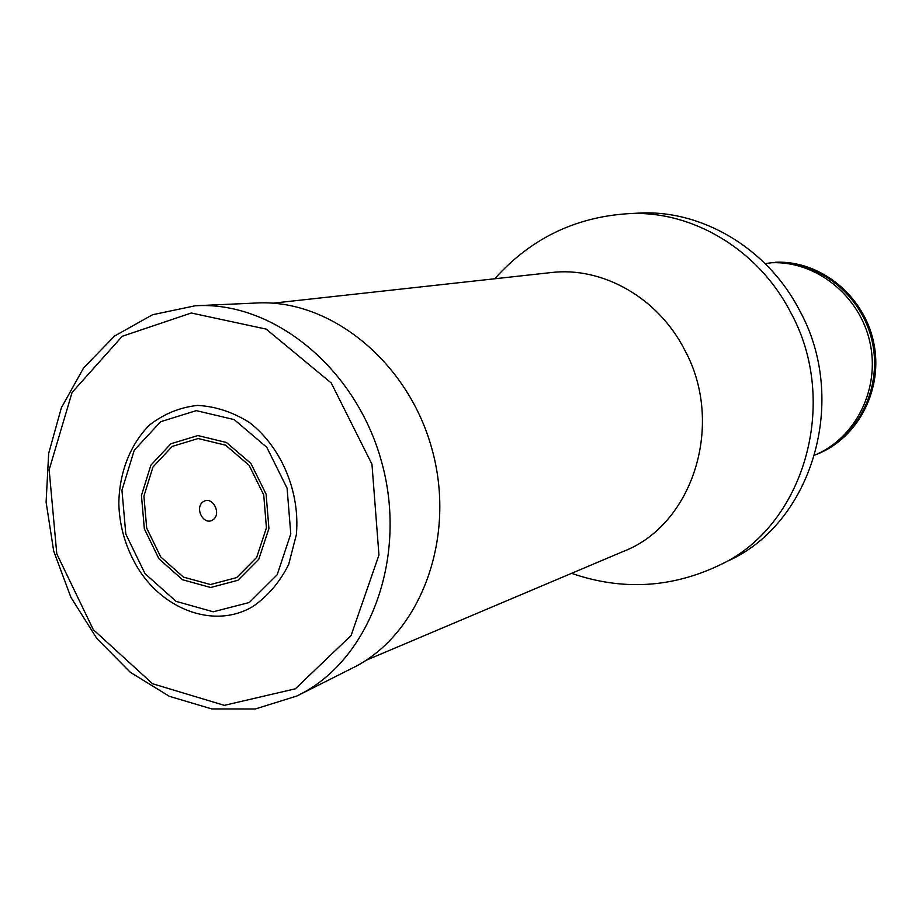 <?xml version="1.0" encoding="UTF-8"?>
<svg xmlns="http://www.w3.org/2000/svg" width="922" height="922" viewBox="0 0 922 922"><rect width="100%" height="100%" fill="white"/><g stroke="black" fill="none" stroke-linecap="round" stroke-linejoin="round"><path stroke-width="1.38" d="M571.536 573.346C621.831 590.668 670.916 588.04 718.78 565.486L728.357 560.795C812.34 523.005 849.393 399.618 799.155 309.677C766.77 247.396 700.524 209.029 637.747 213.166L627.098 213.754C574.314 217.431 530.196 239.098 494.757 278.767M816.927 454.235L817.238 454.12C858.428 437.869 883.783 388.6 873.572 342.004C863.73 295.328 820.223 260.43 775.805 262.217L774.434 262.678M815.048 454.972L816.615 454.362C857.84 438.111 883.207 388.796 872.996 342.154C863.13 295.443 819.589 260.523 775.148 262.297M814.771 455.088C855.685 438.215 880.429 388.738 869.907 342.212C859.719 295.628 816.201 260.961 771.841 262.724L765.122 263.6M252.847 606.503C267.841 596.223 279.792 582.197 288.69 564.414L296.342 534.748C300.295 492.175 281.51 447.285 249.608 422.622C232.909 412.088 215.529 406.348 197.458 405.415C179.744 407.397 163.77 413.932 149.525 425.03C130.163 444.45 119.226 472.686 118.823 503.666C119.387 523.777 124.332 542.735 133.655 560.564C157.846 608.094 212.97 630.394 252.847 606.503M212.602 520.043C222.11 514.418 212.89 495.679 203.52 501.545C194.069 507.192 203.209 525.828 212.602 520.043M299.293 694.796L356.007 666.283C421.711 631.443 456.482 536.546 431.911 448.853C407.847 361.009 329.5 298.336 255.59 303.05L197.861 305.655M365.953 660.348L623.572 551.321C693.114 524.664 725.257 423.452 684.435 349.496C657.835 297.46 602.135 266.285 550.918 272.589L272.866 303.188M718.78 565.486C803.569 527.361 840.956 402.499 790.154 311.452C757.4 248.398 690.474 209.559 627.098 213.754M779.597 262.805C820.857 263.346 860.284 295.144 871.336 337.913C882.561 380.625 863.672 427.624 827.933 448.242M249.355 602.481L277.176 574.763L290.776 533.907L287.088 488.234L266.792 447.308L234.211 419.614L196.248 410.636L160.635 421.723L134.266 450.19L121.958 490.216L125.818 534.092L145.019 573.634L176.067 601.363L213.224 611.793L249.355 602.481M236.643 577.598L256.685 557.407L266.423 527.833L263.727 494.872L249.101 465.31L225.613 445.199L198.149 438.538L172.253 446.398L152.971 466.993L143.924 496.117L146.702 528.145L160.751 556.98L183.432 577.103L210.47 584.536L236.643 577.598M237.899 580.295L258.771 559.297L268.924 528.513L266.112 494.192L250.888 463.409L226.432 442.491L197.838 435.564L170.893 443.77L150.851 465.207L141.446 495.506L144.339 528.813L158.941 558.801L182.533 579.742L210.665 587.498L237.899 580.295M302.232 693.252C371.312 656.614 407.824 555.505 381.57 461.726C355.857 367.786 272.889 300.779 195.199 305.781L152.556 314.736L114.628 336L83.706 367.763L61.371 407.766L48.67 453.44L46.1 502.121L53.683 551.022L70.936 597.41L96.937 638.635L130.325 672.299L169.337 696.306L211.83 708.937L255.313 708.983L296.907 695.995L302.232 693.252M295.351 688.803L351.086 635.489L378.954 555.021L371.958 464.181L331.252 382.999L266.158 329.096L191.292 313.007L122.246 336.276L72.066 392.461L49.154 469.771L56.784 553.799L93.306 629.668L152.556 683.744L224.334 705.353L295.351 688.803M817.238 454.12L816.615 454.362M118.823 503.666C119.399 523.765 124.343 542.735 133.655 560.564"/></g></svg>
